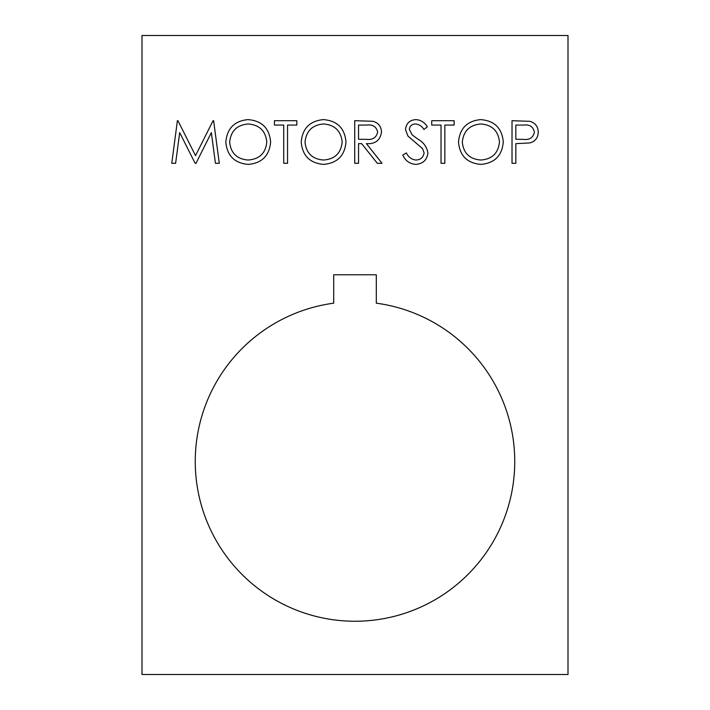 <?xml version="1.0" encoding="UTF-8"?>
<svg xmlns="http://www.w3.org/2000/svg" width="710" height="710" viewBox="0 0 710 710"><rect width="100%" height="100%" fill="white"/><g stroke="black" fill="none" stroke-linecap="round" stroke-linejoin="round"><path stroke-width="1.06" d="M514.75 461.5A159.75 159.75 0 0 1 355 621.25A159.75 159.75 0 0 1 195.25 461.5A159.75 159.75 0 0 1 333.7 303.179L333.7 274.779L376.3 274.779L376.3 303.179A159.75 159.75 0 0 1 514.75 461.5M283.725 163.3L283.725 125.066L274.442 125.066L274.442 120.7L296.833 120.7L296.833 125.066L287.55 125.066L287.55 163.3L283.725 163.3M323.662 164.392C309.995 163.229 302.504 155.827 301.2 142.186C302.353 128.51 309.729 120.984 323.325 119.608C337.188 120.709 344.74 128.164 345.992 141.982C344.776 155.667 337.33 163.14 323.662 164.392M427.908 152.863C427.038 160.007 422.983 163.85 415.74 164.392C409.688 163.886 405.366 160.788 402.792 155.082L406.386 152.925C408.321 157.025 411.436 159.395 415.74 160.025C420.586 159.856 423.364 157.451 424.092 152.801L422.556 148.621L407.904 136.036L405.517 129.548C406.182 123.318 409.679 120.008 416.016 119.608C420.959 120.034 424.74 122.439 427.367 126.815L423.905 129.442C421.962 126.211 419.184 124.383 415.59 123.975C411.933 124.055 409.856 125.856 409.342 129.371L412.146 134.873L417.879 139.116C423.471 142.249 426.817 146.837 427.908 152.863M441.017 163.3L441.017 125.066L431.733 125.066L431.733 120.7L454.125 120.7L454.125 125.066L444.842 125.066L444.842 163.3L441.017 163.3M480.954 164.392C467.286 163.229 459.796 155.827 458.5 142.186C459.645 128.51 467.02 120.984 480.617 119.608C494.479 120.709 502.032 128.164 503.284 141.982C502.068 155.667 494.63 163.14 480.954 164.392M142 35.5L142 674.5L568 674.5L568 35.5L142 35.5M515.842 163.3L512.016 163.3L512.016 120.7L530.077 121.339C535.367 122.981 538.082 126.584 538.233 132.131C538.073 137.829 535.242 141.432 529.731 142.941L515.842 143.642L515.842 163.3M358.55 163.3L354.725 163.3L354.725 120.7L372.901 121.277C378.386 122.812 381.243 126.424 381.492 132.095C380.223 140.349 375.182 144.192 366.387 143.642L382.033 163.3L377.303 163.3L361.656 143.642L358.55 143.642L358.55 163.3M248.296 164.392C234.628 163.229 227.138 155.827 225.833 142.186C226.987 128.51 234.353 120.984 247.95 119.608C261.812 120.709 269.374 128.164 270.616 141.982C269.409 155.667 261.963 163.14 248.296 164.392M179.683 132.575L175.618 163.3L171.767 163.3L177.393 120.7L177.935 120.7L195.525 155.65L213.071 120.7L213.621 120.7L219.284 163.3L215.441 163.3L211.358 132.646L195.987 163.3L195.126 163.3L179.683 132.575M523.634 125.066L515.842 125.066L515.842 139.266L523.297 139.364C529.456 140.118 533.157 137.713 534.408 132.14C533.21 126.691 529.625 124.33 523.634 125.066M499.458 141.973C498.287 130.871 492.066 124.871 480.803 123.975C469.576 124.978 463.417 131.039 462.316 142.169C463.488 153.209 469.647 159.164 480.803 160.025C492.136 159.2 498.349 153.182 499.458 141.973M366.537 125.066L358.55 125.066L358.55 139.266L366.351 139.329C372.572 140.101 376.344 137.678 377.667 132.087C376.336 126.611 372.626 124.268 366.537 125.066M342.167 141.973C340.995 130.871 334.774 124.871 323.511 123.975C312.285 124.978 306.125 131.039 305.025 142.169C306.196 153.209 312.356 159.164 323.511 160.025C334.845 159.2 341.057 153.182 342.167 141.973M266.8 141.973C265.62 130.871 259.407 124.871 248.145 123.975C236.918 124.978 230.759 131.039 229.658 142.169C230.821 153.209 236.989 159.164 248.145 160.025C259.469 159.2 265.691 153.182 266.8 141.973"/></g></svg>
